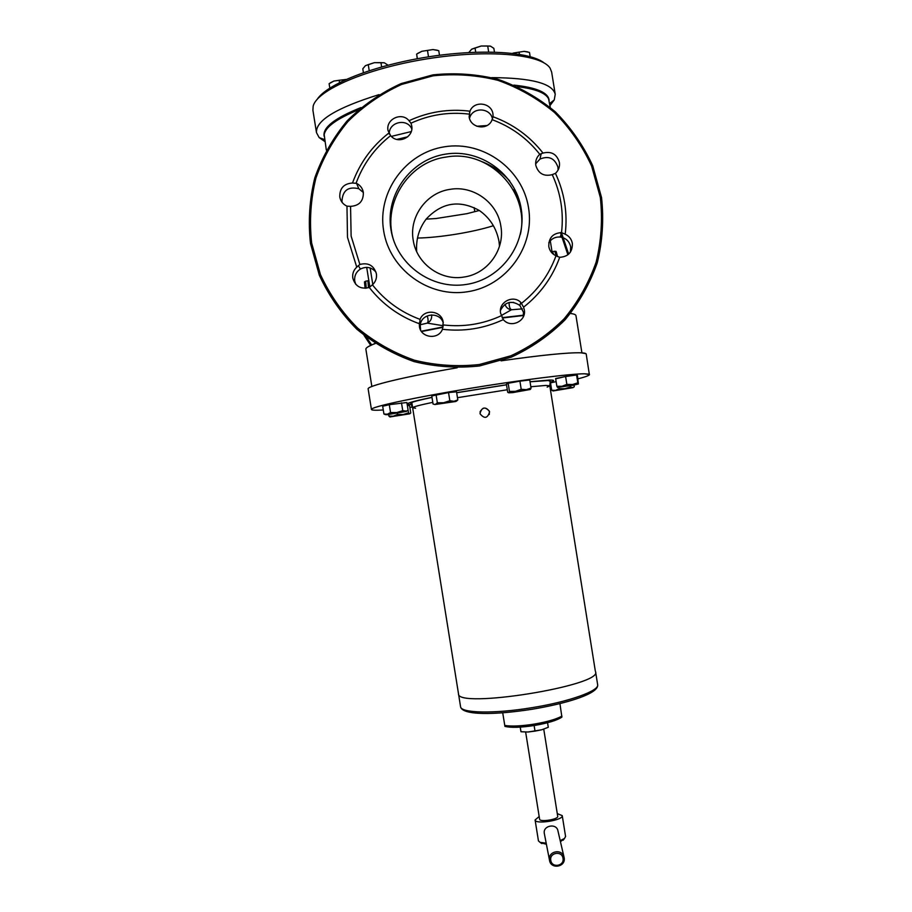 <?xml version="1.0" encoding="UTF-8"?>
<svg xmlns="http://www.w3.org/2000/svg" width="912" height="912" viewBox="0 0 912 912"><rect width="100%" height="100%" fill="white"/><g stroke="black" fill="none" stroke-linecap="round" stroke-linejoin="round"><path stroke-width="1.37" d="M372.404 284.818L369.246 287.451C360.821 289.537 355.338 286.425 352.796 278.126C352.237 273.782 353.56 270.134 356.752 267.148L359.875 264.457C368.334 262.348 373.84 265.46 376.394 273.794C376.918 277.693 375.869 281.113 373.236 284.031L372.404 284.818C385.069 300.789 400.961 312.303 420.067 319.371C424.103 308.393 441.887 310.593 443.175 322.21L442.445 329.266C438.398 340.176 420.694 337.987 419.406 326.405L420.067 319.371M355.737 284.293L354.757 281.113C354.187 275.948 356.068 271.936 360.388 269.063C366.362 266.133 371.56 267.159 375.995 272.129M420.592 330.019L420.238 325.06C421.355 313.033 440.017 311.368 443.278 322.996M523.579 307.173L524.297 309.761C526.691 321.149 510.595 328.708 503.344 319.599L500.574 313.101C498.294 302.237 513.103 294.416 520.809 302.419L523.579 307.173C540.36 293.983 552.398 277.362 559.694 257.321L556.012 255.782C552.034 253.924 549.628 250.846 548.796 246.548C548.625 237.85 552.866 233.198 561.53 232.594L565.201 234.213C567.72 213.02 564.471 192.74 555.454 173.36L552.091 174.694C543.723 176.666 538.285 173.531 535.789 165.289C535.241 160.934 536.564 157.274 539.767 154.288L543.016 153.079C529.815 136.264 513.171 124.157 493.107 116.782L491.545 121.068C486.495 130.747 470.364 127.68 469.144 116.816L469.965 111.184C448.738 108.585 428.435 111.766 409.032 120.726L410.981 123.188L411.711 125.81C414.116 137.267 397.894 144.814 390.621 135.626L388.022 130.53C385.616 119.13 401.77 111.595 409.032 120.726M500.449 310.411C505.123 301.747 511.586 300.094 519.863 305.452L523.442 312.223L523.249 316.909M548.785 242.809C551.441 238.682 555.226 236.755 560.128 237.017C565.896 237.941 569.419 241.258 570.707 246.97L570.388 252.145M565.201 234.213C569.145 236.06 571.539 239.126 572.36 243.413C572.542 252.065 568.324 256.705 559.694 257.321M535.652 163.829L539.972 159.076C548.842 155.485 554.838 158.232 557.962 167.295L558.076 170.099M543.016 153.079C551.407 151.016 556.867 154.128 559.398 162.416C559.945 166.736 558.634 170.384 555.454 173.36M469.965 111.184C474.012 100.286 491.693 102.532 492.97 114.103L493.107 116.782M350.561 206.363L346.97 206.169C343.003 204.311 340.609 201.244 339.777 196.946C339.595 188.271 343.835 183.631 352.499 183.016L356.581 183.358C360.308 185.273 362.566 188.282 363.341 192.398C363.523 201.107 359.26 205.77 350.561 206.363L351.12 236.06L359.875 264.457M342.228 202.532L341.954 201.278C342.593 190.426 348.213 186.23 358.815 188.716L363.364 192.512M600.335 197.482L591.592 165.973C582.369 146 570.023 128.182 554.542 112.529C537.567 98.496 518.723 87.769 497.986 80.347C476.611 75.035 454.974 73.53 433.086 75.821L401.519 84.463C381.512 93.64 363.671 105.963 348.019 121.433C333.997 138.396 323.293 157.263 315.928 178.022C310.684 199.42 309.259 221.08 311.642 243.002L320.431 274.592C329.711 294.61 342.114 312.451 357.664 328.115C374.707 342.137 393.608 352.83 414.39 360.206C435.799 365.45 457.436 366.898 479.324 364.526L510.845 355.805C530.795 346.583 548.568 334.237 564.163 318.767C578.117 301.815 588.764 282.982 596.095 262.268C601.304 240.939 602.718 219.336 600.335 197.482M601.532 197.528L592.72 165.767C583.418 145.624 570.969 127.669 555.362 111.88C538.251 97.732 519.247 86.914 498.34 79.435C476.794 74.077 454.985 72.561 432.904 74.875L401.086 83.596C380.92 92.842 362.93 105.268 347.141 120.851C333.005 137.963 322.221 156.978 314.788 177.908C309.499 199.477 308.062 221.32 310.479 243.424L319.337 275.276C328.685 295.454 341.202 313.443 356.877 329.232C374.045 343.368 393.118 354.152 414.059 361.585C435.64 366.875 457.471 368.334 479.53 365.951L511.301 357.151C531.422 347.848 549.343 335.411 565.064 319.816C579.131 302.716 589.859 283.723 597.246 262.85C602.501 241.338 603.926 219.564 601.532 197.528M346.97 206.169L347.495 237.348L356.752 267.148M369.246 287.451C382.493 304.289 399.171 316.373 419.281 323.714M442.445 329.266C463.684 331.82 483.976 328.594 503.344 319.599M443.3 324.934C463.513 327.283 482.847 324.216 501.304 315.723M521.618 303.251C537.521 290.654 548.99 274.82 556.012 255.782M561.53 232.594C563.855 212.428 560.755 193.105 552.25 174.637M539.767 154.288C527.147 138.328 511.301 126.802 492.229 119.711M469.019 114.103C448.818 111.697 429.472 114.73 410.981 123.188M388.74 133.129C371.914 146.296 359.841 162.929 352.499 183.016M390.621 135.626C374.661 148.223 363.158 164.057 356.102 183.141M518.552 198.166L513.137 189.616M469.498 118.355L469.646 117.876C472.735 106.658 490.61 107.662 492.514 119.153M389.253 134.075C388.672 121.98 406.991 117.785 411.802 128.9M370.66 345.26L364.059 335.377M371.583 344.816L366.293 337.132M560.435 232.571L567.891 254.79M561.404 232.594L568.678 254.129M550.153 382.208C554.952 380.703 554.747 379.973 549.548 380.042L530.032 381.706M506.502 384.75L456.661 392.673M431.992 397.324C409.317 402.055 402.397 404.438 411.198 404.472M547.166 387.133L549.811 385.833L545.935 385.434L530.83 386.734M507.3 389.766L457.459 397.689M432.79 402.352C419.429 405.122 412.726 406.934 412.657 407.801L415.576 408.211M437.281 50.217L432.972 49.556L421.891 51.289L432.972 49.556L438.752 50.662L439.493 55.267M427.489 50.445L428.515 56.84M417.685 53.386L421.891 51.289L416.636 54.104L417.286 58.744M416.636 54.104L417.377 58.721M388.033 65.197L384.317 62.791L380.942 62.643L381.638 66.918M380.942 62.643L374.444 62.654L368.254 64.627L369.223 70.669M368.254 64.627L365.359 65.744L362.794 68.799L363.409 72.629M365.564 65.596L374.444 62.654L384.317 62.791M346.104 79.447L339.161 80.279L339.526 82.57M339.161 80.279L333.963 81.031L329.107 83.676L329.813 88.076M330.418 82.775L333.963 81.031L346.161 79.424M547.553 722.737L548.283 727.297L541.762 729.771L535.013 731.116L528.071 732.005L520.991 731.755L520.182 727.138M520.991 731.755L520.25 727.126M535.013 731.116L534.113 725.542M541.762 729.771L528.071 732.005M527.763 51.893L524.138 51.357L513.502 53.021L524.138 51.357L529.484 52.417L530.157 56.635M519.088 52.212L519.418 54.298M512.567 53.341L513.502 53.021L512.59 53.352M488.661 52.007L487.703 45.999L490.633 46.216L493.859 48.37L494.452 52.098M487.703 45.999L481.205 46.01L475.038 47.971L471.709 49.168L468.768 52.52M475.038 47.971L475.711 52.201M471.527 49.294L481.205 46.01L490.211 46.067M368.471 287.725L367.935 280.816L368.744 283.712M552.421 253.411L552.512 251.632L553.664 254.448M499.502 246.263L499.001 241.429C496.493 228.285 489.972 218.002 479.438 210.569C459.659 199.591 441.944 202.384 426.303 218.937C419.064 228.388 415.861 239.263 416.681 251.564M450.038 189.354C473.396 185.17 497.621 202.772 500.882 226.279C505.123 249.614 487.589 273.805 464.083 277.02C440.735 281.227 416.476 263.625 413.204 240.107C408.964 216.737 426.531 192.546 450.038 189.354M394.372 242.398C380.874 205.747 407.288 162.097 445.968 157.092C488.912 148.884 530.214 191.816 520.364 234.361M445.706 154.105C480.533 148.382 515.93 174.124 521.242 208.996C527.079 243.789 501.475 279.14 466.579 284.407C431.775 290.187 396.287 264.469 390.952 229.539C385.103 194.689 410.799 159.315 445.706 154.105M467.753 291.715C429.039 298.144 389.561 269.542 383.633 230.69C377.123 191.93 405.715 152.578 444.543 146.786C483.269 140.425 522.633 169.062 528.55 207.845C535.036 246.536 506.559 285.855 467.753 291.715M358.279 109.919C336.722 118.788 325.356 127.053 324.193 134.748L326.336 150.092M396.777 139.422L407.755 136.8M479.324 210.49L466.99 213.659L436.096 218.527L426.143 219.142M443.004 327.317L421.526 331.535M375.288 343.528C368.801 345.933 365.666 347.848 365.883 349.262L371.857 386.494M443.243 325.744L427.318 323.11C428.366 321.833 428.355 319.474 427.261 316.054M476.794 126.244L486.962 125.548M509.409 302.442L509.101 302.75C509.101 306.5 509.865 308.837 511.415 309.772L501.247 315.575M550.267 107.422L548.568 98.804C545.65 92.887 535.241 88.829 517.343 86.64M581.913 352.841L575.962 315.62C575.803 314.629 573.99 313.91 570.513 313.477M523.83 315.484L502.307 318.003M513.684 302.385L508.953 302.545M522.382 308.872L511.415 309.772C508.201 309.316 506.057 307.504 504.963 304.323M419.269 324.98L427.318 323.11C430.589 321.423 432.026 318.676 431.627 314.868M411.232 131.579L391.351 136.39M417.468 238.055C439.516 237.679 472.792 232.275 493.381 225.72M556.172 378.731L563.217 377.032M507.254 383.895L508.121 383.462M585.914 353.651L580.921 352.796C567.811 352.465 541.192 355.133 501.076 360.833M589.403 374.821L586.211 354.061C586.108 353.366 584.353 352.944 580.933 352.796C567.811 352.454 541.215 355.121 501.133 360.81M589.494 374.547L584.296 373.783C569.966 373.806 519.715 380.144 468.255 388.66C416.773 397.165 376.12 405.829 371.971 408.838C370.147 410.161 373.76 410.548 382.801 410.001L383.291 409.978M409.853 407.379L412.498 407.06M549.731 385.081L550.837 384.864M577.969 378.833C587.374 376.405 590.987 374.832 588.787 374.102L584.284 373.795C569.977 373.795 519.715 380.122 468.255 388.649C416.761 397.153 376.109 405.817 371.959 408.827L371.606 409.705M457.208 367.775C404.472 376.781 366.476 386.095 368.152 388.979L371.435 409.477M457.129 367.775C404.369 376.781 366.407 386.107 368.163 388.979M480.031 411.939C482.858 406.98 485.971 406.786 489.379 411.358L489.299 414.458M489.573 411.928C487.624 418.391 484.466 419.041 480.122 413.866L480.043 413.455C481.844 407.083 484.979 406.353 489.425 411.255L489.573 411.928M411.928 403.252L458.485 693.701C455.989 709.194 602.775 685.676 595.582 671.745C602.775 685.676 455.989 709.194 458.485 693.701L458.462 693.268M595.319 671.015L549.811 385.822L550.255 381.364L548.226 380.521L530.043 381.809M559.934 703.597L561.895 717.106C557.004 720.366 547.827 723.159 534.329 725.507C520.695 727.582 510.891 727.867 504.917 726.362L502.717 712.808M561.94 716.114C556.183 719.26 546.915 721.928 534.136 724.117C521.299 726.1 511.495 726.545 504.735 725.439M317.205 99.294C326.929 84.166 373.099 65.675 426.816 57.103C480.533 48.461 530.168 51.608 544.133 62.951M491.853 77.634C531.525 77.862 552.649 83.437 555.226 94.358L551.646 72.048L550.164 68.309C541.945 54.23 487.897 49.043 427.101 58.847C366.282 68.525 316.555 90.334 313.147 106.271L312.907 110.284L316.475 132.593C315.689 120.475 336.528 107.821 379.016 94.631M549.104 100.274C548.306 92.579 536.564 87.518 513.878 85.101M361.004 107.57C334.704 118.07 322.415 127.657 324.148 136.31M324.98 141.634L319.154 137.587L316.475 132.593M555.226 94.358L554.245 99.932L549.97 105.598M564.015 857.098L557.95 830.9C556.696 822.898 542.686 825.417 544.316 833.454L549.491 860.187C547.645 851.021 562.567 848.228 564.095 857.451L564.152 857.77C565.999 867.038 550.837 869.695 549.514 860.335M550.78 860.347C551.749 868.258 564.562 866.138 563.012 858.34C562.054 850.429 549.229 852.538 550.78 860.347M546.185 843.144L540.086 842.369L538.433 840.875M557.278 813.629L562.237 815.624C563.707 820.173 535.184 824.756 535.093 819.979L539.174 816.525M557.699 816.274L557.711 816.331C558.68 819.364 539.733 822.419 539.608 819.238L525.643 732.04M565.577 836.452L564.494 838.459L560.207 840.67M564.175 838.698L560.458 841.73M546.413 844.284L540.554 842.699M508.166 383.279L506.411 384.214L507.699 392.263L508.736 392.81L509.466 391.408L508.166 383.279L519.908 381.148L529.747 379.973L531.046 388.079L530.339 389.424M509.466 391.408L515.485 391.339L521.208 389.299L519.908 381.148M521.208 389.299L526.304 389.663L531.046 388.079M515.485 391.339L508.736 392.81L512.761 392.616L530.214 389.492L515.485 391.339M434.785 404.483L433.063 404.027L431.764 395.956L448.533 392.57L456.524 391.807L457.824 399.912L456.445 401.189M437.361 402.808L443.745 402.739L435.355 404.392L437.361 402.808L436.05 394.657M449.833 400.721L453.994 401.291L443.745 402.739L449.833 400.721L448.533 392.57M434.921 404.529L455.738 401.497L453.994 401.291L457.824 399.912M385.742 414.698L383.941 414.037L382.687 406.239L389.299 404.689L406.889 402.511L408.131 410.297L405.601 411.415L396.811 412.543L402.751 410.662L401.485 402.819M402.751 410.662L406.775 411.13M383.941 414.037L387.383 414.23L390.553 412.543L389.299 404.689M390.553 412.543L396.811 412.543L386.859 414.766L406.467 411.392M390.051 417.012L388.922 416.111L393.368 416.168L397.552 414.436L403.184 414.538L408.53 412.862L409.784 413.809L410.753 412.988L409.568 405.612L407.356 405.43M408.53 412.862L408.12 410.309M409.784 413.809L390.211 416.898L409.784 413.809M397.552 414.436L397.37 413.364M388.922 416.111L388.683 414.595M553.208 390.997L551.703 390.256L555.533 390.37L559.113 388.683L564.95 388.694L570.479 386.927L570.296 385.753M570.479 386.927L572.987 387.657L574.275 386.768L574.001 385.069M559.113 388.683L558.908 387.383M551.703 390.256L550.517 382.869L556.126 381.638M572.531 387.737L553.367 390.906L572.531 387.737M566.865 384.374L572.508 384.533L557.528 387.418L556.867 386.3L562.009 386.278L566.865 384.374L565.611 376.531L576.578 375.003L577.433 375.47L578.402 383.952L572.508 384.533L577.832 382.823L576.578 375.003M556.867 386.3L555.625 378.503L565.611 376.531M577.832 382.823L578.402 383.952L573.83 385.103L557.528 387.418M368.687 287.656L368.459 283.598L369.36 283.963M368.63 287.679L368.368 283.484M366.214 288.226L365.666 281.181L367.775 280.839M552.763 251.587L554.77 251.267L556.343 255.976M482.288 161.777C492.947 165.995 502.09 172.391 509.717 180.964M519.338 200.617L518.221 201.085M519.943 202.772L518.905 203.239M369.862 287.063L366.704 267.376L369.862 287.075M550.278 240.779L552.284 253.285L550.289 240.768M368.163 346.708L375.06 343.379M421.31 331.227L443.072 326.941M521.596 211.481L520.809 211.721M502.136 317.661L523.944 315.13M570.604 313.363L572.998 313.899M370.147 267.957L372.791 284.464M474.16 207.628L474.753 211.664M426.668 218.492L426.77 219.097M595.582 671.745L597.645 684.673C599.64 690.726 569.282 701.738 532.061 707.666C494.144 713.982 460.492 713.15 460.549 706.629L458.485 693.701M356.581 183.358L358.815 188.716M411.551 124.978L411.757 126.164M469.6 111.902L469.646 117.876M541.215 153.581L539.972 159.076M561.838 232.685L560.128 237.017M520.809 302.419L519.863 305.452M419.338 322.711L420.238 325.06M358.336 265.563L360.388 269.063M506.513 384.818L456.673 392.741M432.003 397.415C412.691 401.588 410.525 402.523 410.845 403.697L412.657 407.801M365.119 288.306C364.093 278.217 364.412 283.37 365.495 281.204M555.02 251.233C556.297 252.601 555.488 248.452 557.528 256.591M509.785 181.055C502.261 172.562 493.244 166.201 482.71 161.96M518.917 203.296L519.954 202.829M597.645 684.673C599.173 693.314 568.928 703.038 532.289 709.228C494.863 715.099 461.78 715.475 460.549 706.629M549.651 103.569L554.245 99.932M324.649 139.616L319.154 137.587M535.093 819.968L538.445 840.898M543.746 729.144L557.711 816.331M562.237 815.624L565.588 836.543M563.194 840.18L564.494 838.459M541.853 843.6L540.086 842.369M530.111 389.333L530.807 388.74M456.205 401.143L457.379 400.163M385.89 414.629L385.012 414.276M390.211 416.898L389.333 416.556M553.367 390.906L551.76 390.279"/></g></svg>
